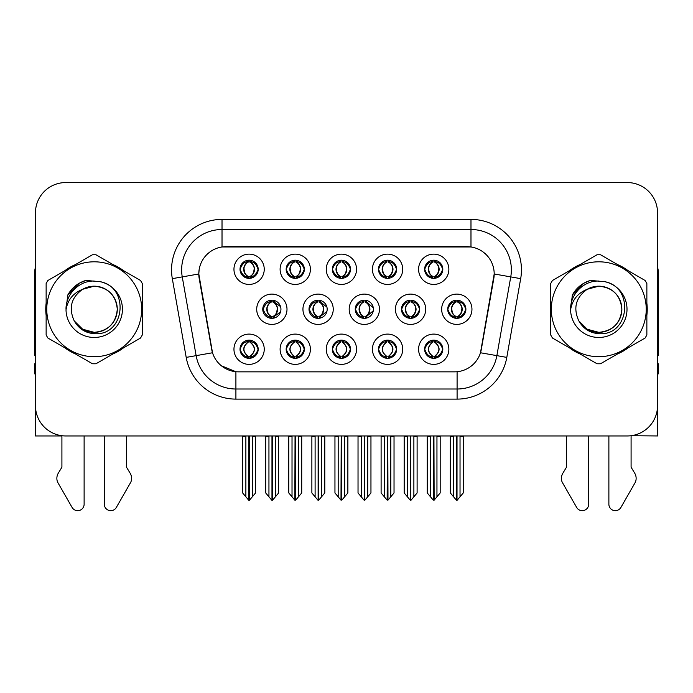 <?xml version="1.0" encoding="UTF-8"?>
<svg xmlns="http://www.w3.org/2000/svg" width="693" height="693" viewBox="0 0 693 693"><rect width="100%" height="100%" fill="white"/><g stroke="black" fill="none" stroke-linecap="round" stroke-linejoin="round"><path stroke-width="1.04" d="M424.636 349.237A9.087 9.087 0 0 0 433.723 358.324A9.087 9.087 0 0 0 442.81 349.237A9.087 9.087 0 0 0 433.723 340.15A9.087 9.087 0 0 0 424.636 349.237L424.722 349.237C426.446 354.123 428.802 356.574 431.808 356.574L432.882 356.574C426.871 351.68 426.871 346.786 432.882 341.892L433.177 341.892C427.009 346.786 427.009 351.68 433.177 356.574L433.177 356.574C426.801 351.68 426.801 346.786 433.186 341.892L431.808 341.892C428.863 341.831 426.498 344.282 424.722 349.237M418.581 349.237A15.142 15.142 0 0 0 433.723 364.379A15.142 15.142 0 0 0 448.865 349.237A15.142 15.142 0 0 0 433.723 334.095A15.142 15.142 0 0 0 418.581 349.237M355.24 309.26A9.087 9.087 0 0 0 364.327 318.338A9.087 9.087 0 0 0 373.414 309.26A9.087 9.087 0 0 0 364.327 300.173A9.087 9.087 0 0 0 355.24 309.26L355.492 309.26C357.285 304.314 359.641 301.871 362.569 301.923L361.928 300.493M349.185 309.26A15.142 15.142 0 0 0 364.327 324.402A15.142 15.142 0 0 0 379.469 309.26A15.142 15.142 0 0 0 364.327 294.109A15.142 15.142 0 0 0 349.185 309.26M378.482 269.282A9.087 9.087 0 0 0 387.569 278.361A9.087 9.087 0 0 0 396.656 269.282A9.087 9.087 0 0 0 387.569 260.196A9.087 9.087 0 0 0 378.482 269.282L378.569 269.282C380.362 264.336 382.718 261.885 385.646 261.937L385.031 260.551M372.427 269.282A15.142 15.142 0 0 0 387.569 284.425A15.142 15.142 0 0 0 402.711 269.282A15.142 15.142 0 0 0 387.569 254.132A15.142 15.142 0 0 0 372.427 269.282M309.009 309.26A9.087 9.087 0 0 0 318.087 318.338A9.087 9.087 0 0 0 327.174 309.26A9.087 9.087 0 0 0 318.087 300.173A9.087 9.087 0 0 0 309.009 309.26L309.329 309.26C311.122 304.314 313.487 301.871 316.406 301.923L315.765 300.476M302.945 309.26A15.142 15.142 0 0 0 318.087 324.402A15.142 15.142 0 0 0 333.238 309.26A15.142 15.142 0 0 0 318.087 294.109A15.142 15.142 0 0 0 302.945 309.26M332.328 349.237A9.087 9.087 0 0 0 341.415 358.324A9.087 9.087 0 0 0 350.502 349.237A9.087 9.087 0 0 0 341.415 340.15A9.087 9.087 0 0 0 332.328 349.237L332.406 349.237C334.13 354.123 336.495 356.574 339.492 356.574L340.566 356.574C334.554 351.68 334.554 346.786 340.566 341.892L340.869 341.892C334.702 346.786 334.702 351.68 340.869 356.574L340.869 356.574C334.485 351.68 334.485 346.786 340.878 341.892L339.492 341.892C336.547 341.831 334.182 344.282 332.406 349.237M326.264 349.237A15.142 15.142 0 0 0 341.415 364.379A15.142 15.142 0 0 0 356.557 349.237A15.142 15.142 0 0 0 341.415 334.095A15.142 15.142 0 0 0 326.264 349.237M424.636 269.282A9.087 9.087 0 0 0 433.723 278.361A9.087 9.087 0 0 0 442.81 269.282A9.087 9.087 0 0 0 433.723 260.196A9.087 9.087 0 0 0 424.636 269.282L424.722 269.282C426.516 264.336 428.88 261.885 431.8 261.937L431.185 260.551M418.581 269.282A15.142 15.142 0 0 0 433.723 284.425A15.142 15.142 0 0 0 448.865 269.282A15.142 15.142 0 0 0 433.723 254.132A15.142 15.142 0 0 0 418.581 269.282M240.012 349.237A9.087 9.087 0 0 0 249.099 358.324A9.087 9.087 0 0 0 258.186 349.237A9.087 9.087 0 0 0 249.099 340.15A9.087 9.087 0 0 0 240.012 349.237L240.099 349.237C241.814 354.123 244.179 356.574 247.176 356.574L248.25 356.574C242.247 351.68 242.247 346.786 248.25 341.892L248.553 341.892C242.385 346.786 242.385 351.68 248.553 356.574L248.553 356.574C242.169 351.68 242.169 346.786 248.562 341.892L247.176 341.892C244.231 341.831 241.874 344.282 240.099 349.237M233.957 349.237A15.142 15.142 0 0 0 249.099 364.379A15.142 15.142 0 0 0 264.241 349.237A15.142 15.142 0 0 0 249.099 334.095A15.142 15.142 0 0 0 233.957 349.237M286.166 269.282A9.087 9.087 0 0 0 295.253 278.361A9.087 9.087 0 0 0 304.34 269.282A9.087 9.087 0 0 0 295.253 260.196A9.087 9.087 0 0 0 286.166 269.282L286.252 269.282C288.045 264.336 290.41 261.885 293.33 261.937L292.715 260.551M280.111 269.282A15.142 15.142 0 0 0 295.253 284.425A15.142 15.142 0 0 0 310.395 269.282A15.142 15.142 0 0 0 295.253 254.132A15.142 15.142 0 0 0 280.111 269.282M401.481 309.26A9.087 9.087 0 0 0 410.568 318.338A9.087 9.087 0 0 0 419.655 309.26A9.087 9.087 0 0 0 410.568 300.173A9.087 9.087 0 0 0 401.481 309.26L401.645 309.26C403.439 304.314 405.795 301.871 408.723 301.923L408.099 300.511M395.426 309.26A15.142 15.142 0 0 0 410.568 324.402A15.142 15.142 0 0 0 425.71 309.26A15.142 15.142 0 0 0 410.568 294.109A15.142 15.142 0 0 0 395.426 309.26M286.166 349.237A9.087 9.087 0 0 0 295.253 358.324A9.087 9.087 0 0 0 304.34 349.237A9.087 9.087 0 0 0 295.253 340.15A9.087 9.087 0 0 0 286.166 349.237L286.252 349.237C287.976 354.123 290.332 356.574 293.338 356.574L294.412 356.574C288.401 351.68 288.401 346.786 294.412 341.892L294.707 341.892C288.539 346.786 288.539 351.68 294.707 356.574L294.707 356.574C288.331 351.68 288.331 346.786 294.716 341.892L293.338 341.892C290.393 341.831 288.028 344.282 286.252 349.237M280.111 349.237A15.142 15.142 0 0 0 295.253 364.379A15.142 15.142 0 0 0 310.395 349.237A15.142 15.142 0 0 0 295.253 334.095A15.142 15.142 0 0 0 280.111 349.237M378.482 349.237A9.087 9.087 0 0 0 387.569 358.324A9.087 9.087 0 0 0 396.656 349.237A9.087 9.087 0 0 0 387.569 340.15A9.087 9.087 0 0 0 378.482 349.237L378.569 349.237C380.284 354.123 382.649 356.574 385.646 356.574L386.72 356.574C380.717 351.68 380.717 346.786 386.72 341.892L387.023 341.892C380.855 346.786 380.855 351.68 387.023 356.574L387.023 356.574C380.639 351.68 380.639 346.786 387.032 341.892L385.646 341.892C382.701 341.831 380.344 344.282 378.569 349.237M372.427 349.237A15.142 15.142 0 0 0 387.569 364.379A15.142 15.142 0 0 0 402.711 349.237A15.142 15.142 0 0 0 387.569 334.095A15.142 15.142 0 0 0 372.427 349.237M262.768 309.26A9.087 9.087 0 0 0 271.855 318.338A9.087 9.087 0 0 0 280.942 309.26A9.087 9.087 0 0 0 271.855 300.173A9.087 9.087 0 0 0 262.768 309.26L263.175 309.26C264.969 304.314 267.325 301.871 270.253 301.923L269.603 300.45M256.713 309.26A15.142 15.142 0 0 0 271.855 324.402A15.142 15.142 0 0 0 286.997 309.26A15.142 15.142 0 0 0 271.855 294.109A15.142 15.142 0 0 0 256.713 309.26M447.721 309.26A9.087 9.087 0 0 0 456.8 318.338A9.087 9.087 0 0 0 465.887 309.26A9.087 9.087 0 0 0 456.8 300.173A9.087 9.087 0 0 0 447.721 309.26L447.799 309.26C449.592 304.314 451.957 301.871 454.877 301.923L454.261 300.537M441.658 309.26A15.142 15.142 0 0 0 456.8 324.402A15.142 15.142 0 0 0 471.95 309.26A15.142 15.142 0 0 0 456.8 294.109A15.142 15.142 0 0 0 441.658 309.26M332.328 269.282A9.087 9.087 0 0 0 341.415 278.361A9.087 9.087 0 0 0 350.502 269.282A9.087 9.087 0 0 0 341.415 260.196A9.087 9.087 0 0 0 332.328 269.282L332.415 269.282C334.208 264.336 336.564 261.885 339.492 261.937L338.868 260.551M326.264 269.282A15.142 15.142 0 0 0 341.415 284.425A15.142 15.142 0 0 0 356.557 269.282A15.142 15.142 0 0 0 341.415 254.132A15.142 15.142 0 0 0 326.264 269.282M240.012 269.282A9.087 9.087 0 0 0 249.099 278.361A9.087 9.087 0 0 0 258.186 269.282A9.087 9.087 0 0 0 249.099 260.196A9.087 9.087 0 0 0 240.012 269.282L240.099 269.282C241.892 264.336 244.248 261.885 247.176 261.937L246.561 260.551M233.957 269.282A15.142 15.142 0 0 0 249.099 284.425A15.142 15.142 0 0 0 264.241 269.282A15.142 15.142 0 0 0 249.099 254.132A15.142 15.142 0 0 0 233.957 269.282M198.804 273.926A27.261 27.261 0 0 0 199.22 278.655L211.677 349.324A27.261 27.261 0 0 0 238.522 371.846L454.478 371.846A27.261 27.261 0 0 0 481.323 349.324L493.78 278.655A27.261 27.261 0 0 0 466.943 246.665L226.057 246.665A27.261 27.261 0 0 0 198.804 273.926L199.108 269.88M631.089 435.715L657.544 435.958L657.544 212.846A30.284 30.284 0 0 0 627.252 182.562L65.748 182.562A30.284 30.284 0 0 0 35.456 212.846L35.456 435.958L61.911 435.958L61.911 467.203L58.325 473.128A10.092 10.092 0 0 0 57.588 482.12L72.089 507.441A6.445 6.445 0 0 0 84.122 504.218L84.122 435.958L104.305 435.958L104.305 504.218A6.445 6.445 0 0 0 116.337 507.441L130.838 482.12A10.092 10.092 0 0 0 130.102 473.128L126.516 467.203L126.516 435.958M566.484 435.958L566.484 467.203L562.898 473.128A10.092 10.092 0 0 0 562.162 482.12L576.663 507.441A6.445 6.445 0 0 0 588.695 504.218L588.695 435.958L608.878 435.958L608.878 504.218A6.445 6.445 0 0 0 620.911 507.441L635.412 482.12A10.092 10.092 0 0 0 634.675 473.128L631.089 467.203L631.089 435.958M46.136 303.213A48.458 48.458 0 0 0 46.136 315.298M64.934 347.869A48.458 48.458 0 0 0 75.407 353.915M113.02 353.915A48.458 48.458 0 0 0 123.493 347.869M142.29 315.298A48.458 48.458 0 0 0 142.29 303.213M550.71 303.213A48.458 48.458 0 0 0 550.71 315.298M569.507 347.869A48.458 48.458 0 0 0 579.98 353.915M617.593 353.915A48.458 48.458 0 0 0 628.066 347.869M646.864 315.298A48.458 48.458 0 0 0 646.864 303.213M222.02 219.404L222.02 246.968L470.98 246.968L470.98 229.504A40.385 40.385 0 0 1 510.75 276.897L496.864 355.639A40.385 40.385 0 0 1 457.094 389.007L235.906 389.007A40.385 40.385 0 0 1 196.136 355.639L182.25 276.897A40.385 40.385 0 0 1 222.02 229.504L470.98 229.504L470.98 219.404A50.476 50.476 0 0 1 520.686 278.647L506.8 357.397A50.476 50.476 0 0 1 457.094 399.107L235.906 399.107A50.476 50.476 0 0 1 186.2 357.397L172.314 278.647A50.476 50.476 0 0 1 222.02 219.404L470.98 219.404M454.478 371.846L238.522 371.846M235.906 399.107L235.906 371.725L221.362 365.765M510.75 276.897L494.196 273.978L480.483 352.754L496.864 355.639L510.75 276.897L520.686 278.647M186.2 357.397L212.517 352.754L198.804 273.978L182.25 276.897A40.385 40.385 0 0 1 181.644 269.88M481.323 349.324L481.159 350.182M211.841 350.182L211.677 349.324M123.493 270.642A48.458 48.458 0 0 0 113.02 264.596M75.407 264.596A48.458 48.458 0 0 0 64.934 270.642M628.066 270.642A48.458 48.458 0 0 0 617.593 264.596M579.98 264.596A48.458 48.458 0 0 0 569.507 270.642M627.252 182.562L65.748 182.562M35.456 212.846L35.456 405.665A30.284 30.284 0 0 0 65.748 435.958L627.252 435.958A30.284 30.284 0 0 0 657.544 405.665L657.544 212.846M430.492 496.803L430.492 436.46L430.119 435.958L430.492 436.46L427.26 436.46L427.26 435.958L427.26 492.957L433.307 500.164L433.523 435.958M440.185 435.958L440.185 492.957L434.139 500.164L433.931 435.958M440.185 492.957L440.185 436.46L436.954 436.46L436.954 496.803M437.326 435.958L436.954 436.46M435.291 340.28L434.572 341.892C440.583 346.786 440.583 351.68 434.572 356.574L434.268 356.574C440.436 351.68 440.436 346.786 434.268 341.892L434.268 341.892C440.653 346.786 440.653 351.68 434.26 356.574L435.646 356.574C438.591 356.644 440.956 354.192 442.723 349.22C440.999 344.334 438.634 341.892 435.646 341.892L436.261 340.514M434.572 341.892L435.646 341.892M465.887 309.26L465.809 309.26C464.059 304.374 461.694 301.923 458.723 301.923L457.649 301.923C460.533 303.465 462.066 305.908 462.231 309.26C462.066 312.604 460.533 315.055 457.649 316.597L458.723 316.597L459.346 317.983M455.24 300.303L455.959 301.923L454.877 301.923M457.354 316.597C460.308 315.055 461.876 312.604 462.049 309.26C461.876 305.908 460.308 303.465 457.354 301.923L457.354 301.923C459.494 302.789 461.027 304.781 461.919 307.891C461.668 312.794 460.143 315.696 457.345 316.597L458.099 318.252M465.809 309.26C463.989 314.241 461.625 316.684 458.723 316.597M455.959 301.923L455.959 301.923C453.075 303.465 451.541 305.908 451.377 309.26C451.541 312.604 453.075 315.055 455.959 316.597L454.877 316.597C452.044 316.779 449.688 314.327 447.799 309.26M455.959 316.597L456.254 316.597C453.291 315.055 451.732 312.604 451.55 309.26C451.732 305.908 453.291 303.465 456.254 301.923C454.106 302.789 452.581 304.781 451.689 307.891C451.94 312.794 453.465 315.696 456.263 316.597L455.24 318.208M463.262 436.46L463.262 492.957L460.031 496.803L460.031 436.46L463.262 436.46L463.262 435.958M450.346 435.958L450.346 492.957L456.392 500.164L457.215 500.164L460.031 496.803M460.031 436.46L460.403 435.958M457.008 435.958L457.008 500.164M453.196 435.958L453.577 436.46L450.346 436.46M453.577 436.46L453.577 496.803M456.6 500.164L456.6 435.958M434.277 276.62C437.231 275.078 438.799 272.626 438.972 269.282C438.799 265.93 437.231 263.479 434.277 261.937L434.572 261.937C437.456 263.479 438.981 265.93 439.154 269.282C438.981 272.626 437.456 275.078 434.572 276.62L435.646 276.62L436.269 278.006M434.277 261.937L435.646 261.937L436.269 260.551M432.163 278.231L432.874 276.62C429.989 275.078 428.465 272.626 428.3 269.282C428.465 265.93 429.989 263.479 432.874 261.937L433.177 261.937C430.214 263.479 428.646 265.93 428.473 269.282C428.646 272.626 430.214 275.078 433.177 276.62L433.177 276.62C430.388 275.719 428.854 272.817 428.603 267.914C429.504 264.804 431.029 262.812 433.186 261.945L431.8 261.937M442.81 269.282L442.723 269.282C440.904 274.263 438.548 276.706 435.646 276.62M442.723 269.282C440.973 264.397 438.617 261.945 435.646 261.937M432.874 276.62L431.8 276.62C428.967 276.802 426.602 274.35 424.722 269.282M35.456 267.255A20.192 20.192 0 0 0 34.65 272.912L34.65 355.7A20.192 20.192 0 0 1 35.456 355.648M35.456 373.865L34.65 373.865L34.65 363.773L35.456 363.773M384.338 496.803L384.338 436.46L383.965 435.958L384.338 436.46L381.107 436.46L381.107 435.958L381.107 492.957L387.153 500.164L387.37 435.958M394.031 435.958L394.031 492.957L387.985 500.164L387.768 435.958M394.031 492.957L394.031 436.46L390.8 436.46L390.8 496.803M391.173 435.958L390.8 436.46M389.128 340.28L388.409 341.892C394.421 346.786 394.421 351.68 388.409 356.574L388.115 356.574C394.282 351.68 394.282 346.786 388.115 341.892L388.115 341.892C394.499 346.786 394.499 351.68 388.106 356.574L389.492 356.574C392.437 356.644 394.793 354.192 396.569 349.22C394.837 344.334 392.481 341.892 389.492 341.892L390.107 340.514M388.409 341.892L389.492 341.892M338.184 496.803L338.184 436.46L337.812 435.958L338.184 436.46L334.953 436.46L334.953 435.958L334.953 492.957L340.999 500.164L341.207 435.958M347.869 435.958L347.869 492.957L341.822 500.164L341.614 435.958M347.869 492.957L347.869 436.46L344.646 436.46L344.646 496.803M345.019 435.958L344.646 436.46M342.974 340.28L342.255 341.892C348.267 346.786 348.267 351.68 342.255 356.574L341.961 356.574C348.129 351.68 348.129 346.786 341.961 341.892L341.961 341.892C348.336 346.786 348.336 351.68 341.952 356.574L343.33 356.574C346.275 356.644 348.64 354.192 350.415 349.22C348.683 344.334 346.318 341.892 343.33 341.892L343.953 340.514M342.255 341.892L343.33 341.892M292.022 496.803L292.022 436.46L291.649 435.958L292.022 436.46L288.79 436.46L288.79 435.958L288.79 492.957L294.846 500.164L295.053 435.958M301.715 435.958L301.715 492.957L295.668 500.164L295.461 435.958M301.715 492.957L301.715 436.46L298.484 436.46L298.484 496.803M298.856 435.958L298.484 436.46M296.821 340.28L296.102 341.892C302.113 346.786 302.113 351.68 296.102 356.574L295.798 356.574C301.966 351.68 301.966 346.786 295.798 341.892L295.798 341.892C302.183 346.786 302.183 351.68 295.79 356.574L297.176 356.574C300.121 356.644 302.486 354.192 304.262 349.22C302.529 344.334 300.164 341.892 297.176 341.892L297.791 340.514M296.102 341.892L297.176 341.892M245.868 496.803L245.868 436.46L245.495 435.958L245.868 436.46L242.637 436.46L242.637 435.958L242.637 492.957L248.683 500.164L248.9 435.958M255.561 435.958L255.561 492.957L249.515 500.164L249.298 435.958M255.561 492.957L255.561 436.46L252.33 436.46L252.33 496.803M252.702 435.958L252.33 436.46M250.658 340.28L249.939 341.892C255.951 346.786 255.951 351.68 249.939 356.574L249.645 356.574C255.812 351.68 255.812 346.786 249.645 341.892L249.645 341.892C256.029 346.786 256.029 351.68 249.636 356.574L251.022 356.574C253.967 356.644 256.323 354.192 258.099 349.22C256.367 344.334 254.01 341.892 251.022 341.892L251.637 340.514M249.939 341.892L251.022 341.892M412.569 316.597C415.471 316.684 417.827 314.241 419.646 309.26C417.896 304.374 415.54 301.923 412.569 301.923L411.495 301.923C414.379 303.465 415.904 305.908 416.077 309.26C415.904 312.604 414.379 315.055 411.495 316.597L412.569 316.597L413.175 317.957M409.078 300.294L409.797 301.923L408.723 301.923M411.2 316.597C414.154 315.055 415.722 312.604 415.895 309.26C415.722 305.908 414.154 303.465 411.2 301.923L411.2 301.923C413.34 302.789 414.864 304.781 415.765 307.891C415.514 312.794 413.99 315.696 411.192 316.597L411.937 318.234M409.797 301.923L409.797 301.923C406.912 303.465 405.388 305.908 405.214 309.26C405.388 312.604 406.912 315.055 409.797 316.597L408.723 316.597C405.89 316.779 403.525 314.327 401.645 309.26M409.078 318.217L410.1 316.597C407.137 315.055 405.57 312.604 405.396 309.26C405.57 305.908 407.137 303.465 410.1 301.923M417.108 436.46L417.108 492.957L413.877 496.803L413.877 436.46L417.108 436.46L417.108 435.958M404.184 435.958L404.184 492.957L410.23 500.164L411.062 500.164L413.877 496.803M413.877 436.46L414.249 435.958M410.845 435.958L410.845 500.164M407.042 435.958L407.415 436.46L404.184 436.46M407.415 436.46L407.415 496.803M410.447 500.164L410.447 435.958M373.284 307.727L366.415 301.923L365.341 301.923C368.226 303.465 369.75 305.908 369.923 309.26C369.75 312.604 368.226 315.055 365.341 316.597L366.415 316.597L367.013 317.94M362.915 300.286L363.643 301.923L362.569 301.923M365.038 316.597C368 315.055 369.568 312.604 369.741 309.26C369.568 305.908 368 303.465 365.038 301.923L365.038 301.923C367.186 302.789 368.711 304.781 369.612 307.891C369.36 312.794 367.827 315.696 365.029 316.597L365.774 318.226M373.293 310.759L366.415 316.597M363.643 301.923L363.643 301.923C360.758 303.465 359.234 305.908 359.061 309.26C359.234 312.604 360.758 315.055 363.643 316.597L362.569 316.597C359.728 316.779 357.371 314.327 355.492 309.26M363.643 316.597L363.938 316.597C360.984 315.055 359.416 312.604 359.243 309.26C359.416 305.908 360.984 303.465 363.938 301.923C361.798 302.789 360.273 304.781 359.372 307.891C359.624 312.794 361.148 315.696 363.946 316.597L362.915 318.234M370.954 436.46L370.954 492.957L367.723 496.803L367.723 436.46L370.954 436.46L370.954 435.958M358.03 435.958L358.03 492.957L364.076 500.164L364.908 500.164L367.723 496.803M367.723 436.46L368.096 435.958M364.691 435.958L364.691 500.164M360.888 435.958L361.261 436.46L358.03 436.46M361.261 436.46L361.261 496.803M364.284 500.164L364.284 435.958M326.914 307.068L320.261 301.923L319.178 301.923C322.063 303.465 323.596 305.908 323.761 309.26C323.596 312.604 322.063 315.055 319.178 316.597L320.261 316.597L320.842 317.914M316.753 300.268L317.489 301.923L316.406 301.923M318.884 316.597C321.838 315.055 323.406 312.604 323.579 309.26C323.406 305.908 321.838 303.465 318.884 301.923L318.884 301.923C321.032 302.789 322.557 304.781 323.449 307.891C323.198 312.794 321.673 315.696 318.875 316.597L319.612 318.217M326.914 311.426L320.261 316.597M317.489 301.923L317.489 301.923C314.605 303.465 313.071 305.908 312.907 309.26C313.071 312.604 314.605 315.055 317.489 316.597L316.406 316.597C313.574 316.779 311.218 314.327 309.329 309.26M317.489 316.597L317.784 316.597C314.821 315.055 313.262 312.604 313.08 309.26C313.262 305.908 314.821 303.465 317.784 301.923C315.636 302.789 314.111 304.781 313.219 307.891C313.47 312.794 314.994 315.696 317.792 316.597L316.753 318.243M324.792 436.46L324.792 492.957L321.561 496.803L321.561 436.46L324.792 436.46L324.792 435.958M311.876 435.958L311.876 492.957L317.922 500.164L318.745 500.164L321.561 496.803M321.561 436.46L321.942 435.958M318.537 435.958L318.537 500.164M314.726 435.958L315.107 436.46L311.876 436.46M315.107 436.46L315.107 496.803M318.13 500.164L318.13 435.958M280.535 306.575L274.099 301.923L273.025 301.923C275.909 303.465 277.434 305.908 277.607 309.26C277.434 312.604 275.909 315.055 273.025 316.597L274.099 316.597L274.679 317.896M270.591 300.26L271.327 301.923L270.253 301.923M272.73 316.597C275.684 315.055 277.252 312.604 277.425 309.26C277.252 305.908 275.684 303.465 272.73 301.923L272.73 301.923C274.87 302.789 276.394 304.781 277.295 307.891C277.044 312.794 275.519 315.696 272.721 316.597L273.449 318.2M280.535 311.928L274.099 316.597M271.327 301.923L271.327 301.923C268.442 303.465 266.918 305.908 266.744 309.26C266.918 312.604 268.442 315.055 271.327 316.597L270.253 316.597C267.42 316.779 265.055 314.327 263.175 309.26M270.591 318.252L271.63 316.597C268.667 315.055 267.1 312.604 266.926 309.26C267.1 305.908 268.667 303.465 271.63 301.923M278.638 436.46L278.638 492.957L275.407 496.803L275.407 436.46L278.638 436.46L278.638 435.958M265.714 435.958L265.714 492.957L271.76 500.164L272.592 500.164L275.407 496.803M275.407 436.46L275.779 435.958M272.375 435.958L272.375 500.164M268.572 435.958L268.945 436.46L265.714 436.46M268.945 436.46L268.945 496.803M271.977 500.164L271.977 435.958M388.868 260.282L388.106 261.937C390.263 262.812 391.788 264.804 392.688 267.914C392.437 272.817 390.913 275.719 388.106 276.62C391.077 275.078 392.645 272.626 392.818 269.282C392.645 265.93 391.077 263.479 388.115 261.937L388.418 261.937C391.302 263.479 392.827 265.93 393 269.282C392.827 272.626 391.302 275.078 388.418 276.62L389.492 276.62L390.107 278.006M388.115 261.937L389.492 261.937L390.107 260.551M386.001 278.231L386.72 276.62C383.835 275.078 382.311 272.626 382.138 269.282C382.311 265.93 383.835 263.479 386.72 261.937L387.023 261.937C384.061 263.479 382.493 265.93 382.319 269.282C382.493 272.626 384.061 275.078 387.023 276.62L387.023 276.62C384.225 275.719 382.701 272.817 382.449 267.914C383.35 264.804 384.875 262.812 387.023 261.945L385.646 261.937M396.656 269.282L396.569 269.282C394.75 274.263 392.394 276.706 389.492 276.62M396.569 269.282C394.819 264.397 392.463 261.945 389.492 261.937M386.72 276.62L385.646 276.62C382.805 276.802 380.448 274.35 378.569 269.282M342.706 260.282L341.952 261.937C344.109 262.812 345.634 264.804 346.535 267.914C346.275 272.817 344.75 275.719 341.952 276.62C344.923 275.078 346.483 272.626 346.665 269.282C346.483 265.93 344.923 263.479 341.961 261.937L342.255 261.937C345.14 263.479 346.673 265.93 346.838 269.282C346.673 272.626 345.14 275.078 342.255 276.62L343.338 276.62L343.953 278.006M341.961 261.937L343.338 261.937L343.953 260.551M339.847 278.231L340.566 276.62C337.682 275.078 336.157 272.626 335.984 269.282C336.157 265.93 337.682 263.479 340.566 261.937L340.861 261.937C337.907 263.479 336.339 265.93 336.166 269.282C336.339 272.626 337.907 275.078 340.861 276.62L340.861 276.62C338.071 275.719 336.547 272.817 336.296 267.914C337.188 264.804 338.721 262.812 340.869 261.945L339.492 261.937M350.502 269.282L350.415 269.282C348.596 274.263 346.231 276.706 343.338 276.62M350.415 269.282C348.666 264.397 346.301 261.945 343.338 261.937M340.566 276.62L339.492 276.62C336.651 276.802 334.295 274.35 332.415 269.282M295.807 276.62C298.761 275.078 300.329 272.626 300.502 269.282C300.329 265.93 298.761 263.479 295.807 261.937L296.102 261.937C298.986 263.479 300.511 265.93 300.684 269.282C300.511 272.626 298.986 275.078 296.102 276.62L297.176 276.62L297.799 278.006M295.807 261.937L297.176 261.937L297.799 260.551M293.693 278.231L294.404 276.62C291.528 275.078 289.995 272.626 289.83 269.282C289.995 265.93 291.528 263.479 294.404 261.937L294.707 261.937C291.744 263.479 290.176 265.93 290.003 269.282C290.176 272.626 291.744 275.078 294.707 276.62L294.707 276.62C291.918 275.719 290.384 272.817 290.133 267.914C291.034 264.804 292.559 262.812 294.716 261.945L293.33 261.937M304.34 269.282L304.262 269.282C302.434 274.263 300.078 276.706 297.176 276.62M304.262 269.282C302.503 264.397 300.147 261.945 297.176 261.937M294.404 276.62L293.33 276.62C290.497 276.802 288.132 274.35 286.252 269.282M250.398 260.282L249.636 261.937C251.793 262.812 253.317 264.804 254.218 267.914C253.967 272.817 252.443 275.719 249.636 276.62C252.607 275.078 254.175 272.626 254.348 269.282C254.175 265.93 252.607 263.479 249.645 261.937L249.948 261.937C252.832 263.479 254.357 265.93 254.53 269.282C254.357 272.626 252.832 275.078 249.948 276.62L251.022 276.62L251.637 278.006M249.645 261.937L251.022 261.937L251.637 260.551M247.531 278.231L248.25 276.62C245.365 275.078 243.841 272.626 243.667 269.282C243.841 265.93 245.365 263.479 248.25 261.937L248.553 261.937C245.591 263.479 244.023 265.93 243.849 269.282C244.023 272.626 245.591 275.078 248.553 276.62L248.553 276.62C245.755 275.719 244.231 272.817 243.979 267.914C244.88 264.804 246.405 262.812 248.562 261.945L247.176 261.937M258.186 269.282L258.099 269.282C256.28 274.263 253.924 276.706 251.022 276.62M258.099 269.282C256.349 264.397 253.993 261.945 251.022 261.937M248.25 276.62L247.176 276.62C244.334 276.802 241.978 274.35 240.099 269.282M117.273 308.428A23.077 23.077 0 0 0 82.666 289.276C71.353 297.323 68.477 307.709 74.021 320.435L74.333 320.98A23.077 23.077 0 0 0 94.213 332.337C108.229 330.968 115.922 323.276 117.29 309.26C115.922 295.235 108.229 287.543 94.213 286.174L82.666 289.276L94.213 286.174C108.229 287.543 115.922 295.235 117.29 309.26C115.922 323.276 108.229 330.968 94.213 332.337A23.077 23.077 0 0 0 117.29 309.26C115.922 295.235 108.229 287.543 94.213 286.174C108.229 287.543 115.922 295.235 117.29 309.26C115.922 323.276 108.229 330.968 94.213 332.337C108.229 330.968 115.922 323.276 117.29 309.26C115.922 295.235 108.229 287.543 94.213 286.174C108.229 287.543 115.922 295.235 117.29 309.26C115.922 323.276 108.229 330.968 94.213 332.337C108.229 330.968 115.922 323.276 117.29 309.26C115.922 295.235 108.229 287.543 94.213 286.174C108.229 287.543 115.922 295.235 117.29 309.26C115.922 323.276 108.229 330.968 94.213 332.337L82.675 329.244L74.333 320.98L82.675 329.244L94.213 332.337L82.675 329.244L74.333 320.98L82.675 329.244L94.213 332.337L82.675 329.244L74.333 320.98L82.675 329.244L94.213 332.337L82.675 329.244L74.333 320.98C78.751 328.768 85.378 333.004 94.213 333.679C125.078 336.27 129.894 287.075 100.13 281.679L85.819 280.431C77.85 282.891 71.838 287.751 67.784 295.019L66.017 309.866A28.205 28.205 0 0 0 94.213 337.465A28.205 28.205 0 0 0 100.13 281.679M94.213 356.704A47.453 47.453 0 0 0 141.667 309.26A47.453 47.453 0 0 0 94.213 261.807A47.453 47.453 0 0 0 46.769 309.26A47.453 47.453 0 0 0 94.213 356.704M94.213 363.773A54.513 54.513 0 0 0 95.998 363.747L140.506 338.045A54.513 54.513 0 0 0 142.29 334.953L142.29 283.558A54.513 54.513 0 0 0 140.506 280.466L95.998 254.773A54.513 54.513 0 0 0 92.429 254.773L47.921 280.466A54.513 54.513 0 0 0 46.136 283.558L46.136 334.953A54.513 54.513 0 0 0 47.921 338.045L92.429 363.747A54.513 54.513 0 0 0 94.213 363.773M66.008 309.26C65.722 294.291 79.037 280.552 94.213 281.046M66.017 309.866C67.645 299.922 73.198 293.061 82.666 289.276M67.784 295.019L79.201 283.264L85.655 280.483L79.201 283.264L67.819 294.967L79.201 283.264L85.655 280.483L79.201 283.264L67.784 295.019L79.201 283.264L85.819 280.431L79.201 283.264L75.45 285.828L79.201 283.264L85.819 280.431L79.201 283.264L75.45 285.828L79.201 283.264L85.819 280.431L79.201 283.264L75.45 285.828L79.201 283.264L85.819 280.431L79.201 283.264L75.45 285.828M85.655 280.483L79.201 283.264L67.819 294.967L79.201 283.264L85.655 280.483L79.201 283.264L67.819 294.967M657.544 267.255A20.192 20.192 0 0 1 658.35 272.912L658.35 355.7A20.192 20.192 0 0 0 657.544 355.648M657.544 363.773L658.35 363.773L658.35 373.865L657.544 373.865M621.846 308.428A23.077 23.077 0 0 0 587.24 289.276C575.926 297.323 573.05 307.709 578.594 320.435L578.906 320.98A23.077 23.077 0 0 0 598.787 332.337C612.803 330.968 620.495 323.276 621.864 309.26C620.495 295.235 612.803 287.543 598.787 286.174L587.24 289.276L598.787 286.174C612.803 287.543 620.495 295.235 621.864 309.26C620.495 323.276 612.803 330.968 598.787 332.337A23.077 23.077 0 0 0 621.864 309.26C620.495 295.235 612.803 287.543 598.787 286.174C612.803 287.543 620.495 295.235 621.864 309.26C620.495 323.276 612.803 330.968 598.787 332.337C612.803 330.968 620.495 323.276 621.864 309.26C620.495 295.235 612.803 287.543 598.787 286.174C612.803 287.543 620.495 295.235 621.864 309.26C620.495 323.276 612.803 330.968 598.787 332.337C612.803 330.968 620.495 323.276 621.864 309.26C620.495 295.235 612.803 287.543 598.787 286.174C612.803 287.543 620.495 295.235 621.864 309.26C620.495 323.276 612.803 330.968 598.787 332.337L587.248 329.244L578.906 320.98L587.248 329.244L598.787 332.337L587.248 329.244L578.906 320.98L587.248 329.244L598.787 332.337L587.248 329.244L578.906 320.98L587.248 329.244L598.787 332.337L587.248 329.244L578.906 320.98C583.324 328.768 589.951 333.004 598.787 333.679C629.651 336.27 634.467 287.075 604.703 281.679L590.393 280.431C582.423 282.891 576.411 287.751 572.357 295.019L570.59 309.866A28.205 28.205 0 0 0 598.787 337.465A28.205 28.205 0 0 0 604.703 281.679M598.787 356.704A47.453 47.453 0 0 0 646.231 309.26A47.453 47.453 0 0 0 598.787 261.807A47.453 47.453 0 0 0 551.333 309.26A47.453 47.453 0 0 0 598.787 356.704M598.787 363.773A54.513 54.513 0 0 0 600.571 363.747L645.079 338.045A54.513 54.513 0 0 0 646.864 334.953L646.864 283.558A54.513 54.513 0 0 0 645.079 280.466L600.571 254.773A54.513 54.513 0 0 0 597.002 254.773L552.494 280.466A54.513 54.513 0 0 0 550.71 283.558L550.71 334.953A54.513 54.513 0 0 0 552.494 338.045L597.002 363.747A54.513 54.513 0 0 0 598.787 363.773M570.582 309.26C570.296 294.291 583.61 280.552 598.787 281.046M570.59 309.866C572.219 299.922 577.771 293.061 587.24 289.276M590.228 280.483L583.775 283.264L572.392 294.967L583.775 283.264L590.228 280.483L583.775 283.264L572.392 294.967L583.775 283.264L590.228 280.483L583.775 283.264L572.392 294.967L583.775 283.264L590.228 280.483L583.775 283.264L572.357 295.019L583.775 283.264L590.393 280.431L583.775 283.264L580.024 285.828L583.775 283.264L590.393 280.431L583.775 283.264L580.024 285.828L583.775 283.264L590.393 280.431L583.775 283.264L580.024 285.828L583.775 283.264L590.393 280.431L583.775 283.264L580.024 285.828M457.094 371.725L457.094 399.107M172.314 278.647L182.25 276.897M496.864 355.639L506.8 357.397M432.163 340.28L432.882 341.892M435.291 358.186L434.572 356.574M432.163 358.186L432.882 356.574M431.808 341.892L431.185 340.514M435.646 356.574L436.261 357.96M431.808 356.574L431.185 357.96M458.723 301.923L459.346 300.537M458.368 300.303L457.649 301.923M458.368 318.208L457.649 316.597M454.877 316.597L454.261 317.983M435.291 278.231L434.572 276.62M435.291 260.325L434.572 261.937M432.163 260.325L432.874 261.937M431.8 276.62L431.185 278.006M386.01 340.28L386.72 341.892M389.128 358.186L388.409 356.574M386.01 358.186L386.72 356.574M385.646 341.892L385.031 340.514M389.492 356.574L390.107 357.96M385.646 356.574L385.031 357.96M339.847 340.28L340.566 341.892M342.974 358.186L342.255 356.574M339.847 358.186L340.566 356.574M339.492 341.892L338.877 340.514M343.33 356.574L343.953 357.96M339.492 356.574L338.877 357.96M293.693 340.28L294.412 341.892M296.821 358.186L296.102 356.574M293.693 358.186L294.412 356.574M293.338 341.892L292.715 340.514M297.176 356.574L297.791 357.96M293.338 356.574L292.715 357.96M247.54 340.28L248.25 341.892M250.658 358.186L249.939 356.574M247.54 358.186L248.25 356.574M247.176 341.892L246.561 340.514M251.022 356.574L251.637 357.96M247.176 356.574L246.561 357.96M412.569 301.923L413.175 300.554M412.205 300.32L411.495 301.923M412.205 318.191L411.495 316.597M408.723 316.597L408.099 318M366.415 301.923L367.013 300.571M366.043 300.338L365.341 301.923M366.043 318.182L365.341 316.597M362.569 316.597L361.928 318.018M320.261 301.923L320.842 300.597M319.88 300.346L319.178 301.923M319.88 318.165L319.178 316.597M316.406 316.597L315.765 318.044M274.099 301.923L274.679 300.623M273.718 300.364L273.025 301.923M273.718 318.148L273.025 316.597M270.253 316.597L269.603 318.061M389.137 278.231L388.418 276.62M389.137 260.325L388.418 261.937M386.001 260.325L386.72 261.937M385.646 276.62L385.031 278.006M342.974 278.231L342.255 276.62M342.974 260.325L342.255 261.937M339.847 260.325L340.566 261.937M339.492 276.62L338.868 278.006M296.821 278.231L296.102 276.62M296.821 260.325L296.102 261.937M293.693 260.325L294.404 261.937M293.33 276.62L292.715 278.006M250.667 278.231L249.948 276.62M250.667 260.325L249.948 261.937M247.531 260.325L248.25 261.937M247.176 276.62L246.561 278.006M435.022 340.246L434.26 341.892M432.432 340.246L433.186 341.892M435.022 358.229L434.26 356.574M432.432 358.229L433.186 356.574M458.099 300.26L457.345 301.923M455.509 300.26L456.263 301.923M455.509 318.252L456.263 316.597M435.022 260.282L434.268 261.937C436.417 262.812 437.941 264.804 438.842 267.914C438.591 272.817 437.066 275.719 434.268 276.62L435.022 278.274M432.423 260.282L433.186 261.937M432.423 278.274L433.186 276.62M388.86 340.246L388.106 341.892M386.27 340.246L387.032 341.892M388.86 358.229L388.106 356.574M386.27 358.229L387.032 356.574M342.706 340.246L341.952 341.892M340.116 340.246L340.878 341.892M342.706 358.229L341.952 356.574M340.116 358.229L340.878 356.574M296.552 340.246L295.79 341.892M293.962 340.246L294.716 341.892M296.552 358.229L295.79 356.574M293.962 358.229L294.716 356.574M250.39 340.246L249.636 341.892M247.799 340.246L248.562 341.892M250.39 358.229L249.636 356.574M247.799 358.229L248.562 356.574M411.937 300.277L411.192 301.923M409.346 300.251L410.109 301.923C407.952 302.789 406.427 304.781 405.526 307.891C405.777 312.794 407.302 315.696 410.109 316.597L409.346 318.26M365.774 300.286L365.029 301.923M363.184 300.242L363.946 301.923M363.184 318.269L363.946 316.597M319.612 300.303L318.875 301.923M317.022 300.234L317.792 301.923M317.022 318.278L317.792 316.597M273.449 300.312L272.721 301.923M270.859 300.225L271.639 301.923C269.482 302.789 267.957 304.781 267.056 307.891C267.307 312.794 268.832 315.696 271.639 316.597L270.859 318.286M388.106 276.62L388.868 278.274M386.27 260.282L387.023 261.937M386.27 278.274L387.023 276.62M341.952 276.62L342.706 278.274M340.116 260.282L340.869 261.937M340.116 278.274L340.869 276.62M296.552 260.282L295.798 261.937C297.947 262.812 299.471 264.804 300.372 267.914C300.121 272.817 298.596 275.719 295.798 276.62L296.552 278.274M293.953 260.282L294.716 261.937M293.953 278.274L294.716 276.62M249.636 276.62L250.398 278.274M247.799 260.282L248.562 261.937M247.799 278.274L248.562 276.62"/></g></svg>
